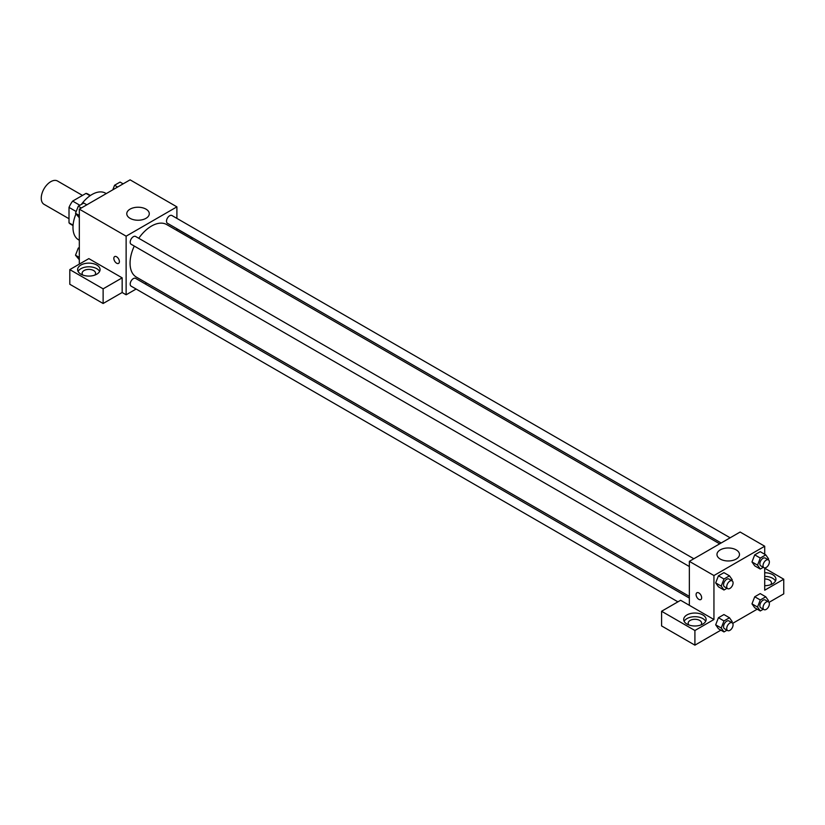 <?xml version="1.0" encoding="UTF-8"?>
<svg xmlns="http://www.w3.org/2000/svg" width="825" height="825" viewBox="0 0 825 825"><rect width="100%" height="100%" fill="white"/><g stroke="black" fill="none" stroke-linecap="round" stroke-linejoin="round"><path stroke-width="1.24" d="M82.479 195.422L57.502 181.005A13.458 7.776 120 0 0 47.128 184.614A13.458 7.776 120 0 0 41.25 198.165A13.458 7.776 120 0 0 44.034 204.322L69.011 218.738M79.881 205.281L72.652 201.104L86.006 193.39A17.377 10.034 120 0 1 88.017 194.102L90.42 195.494M73.085 225.163L69.011 222.822A17.377 10.034 120 0 0 70.641 224.204L73.043 225.586M69.011 222.822L69.011 207.395A17.377 10.034 120 0 1 72.652 201.104M76.199 211.54L69.011 207.395M90.069 195.731L86.006 193.39M75.962 213.933A26.926 15.541 120 0 0 72.982 227.473A26.926 15.541 120 0 0 78.561 239.797L79.324 240.24M106.25 193.607L105.476 193.163A26.926 15.541 120 0 0 81.355 204.425M79.324 264.113L79.324 209.148L130.092 179.84L176.901 206.858L176.901 218.388M176.901 228.752L176.901 230.453M176.901 228.845L191.967 237.548L190.575 238.353M191.967 237.548L191.967 239.157M130.072 209.138A11.251 6.497 180 0 1 142.333 207.725A11.251 6.497 180 0 1 149.284 213.737A11.251 6.497 180 0 1 138.033 220.234A11.251 6.497 180 0 1 126.772 213.737A11.251 6.497 180 0 1 130.072 209.138M136.115 289.039L126.132 294.793L126.132 236.177L79.324 209.148M126.132 236.177L176.901 206.858M114.654 256.585A3.929 2.269 -120 0 0 114.046 259.731A3.929 2.269 -120 0 0 116.614 263.196A3.929 2.269 60 0 1 114.046 259.731A3.929 2.269 60 0 1 114.644 256.585A3.929 2.269 60 0 1 118.573 258.854A3.929 2.269 60 0 1 118.573 263.392A3.929 2.269 60 0 1 116.614 263.196A3.929 2.269 -120 0 0 118.573 263.392M122.162 277.85L88.842 258.617L69.805 269.61L103.125 288.843L122.162 277.85L122.162 292.504L126.132 294.793M80.912 265.031A11.22 6.476 180 0 1 93.142 263.618A11.22 6.476 180 0 1 100.062 269.61A11.22 6.476 180 0 1 88.842 276.086A11.22 6.476 180 0 1 77.633 269.61A11.22 6.476 180 0 1 80.912 265.031M99.608 271.435A11.22 6.476 0 0 0 80.912 268.692A11.22 6.476 0 0 0 78.086 271.435M82.913 275.107A6.734 3.888 180 0 1 82.118 273.271A6.734 3.888 180 0 1 86.274 269.682A6.734 3.888 180 0 1 93.607 270.528A6.734 3.888 180 0 1 95.576 273.271A6.734 3.888 180 0 1 94.782 275.107M103.125 288.843L103.125 303.497L122.162 292.504M69.805 269.61L69.805 284.264L103.125 303.497M146.561 282.996L145.087 283.852M693.835 558.752L135.609 236.466A4.486 2.588 120 0 0 131.123 239.054A4.486 2.588 120 0 0 131.123 244.241L689.349 566.528M689.349 598.084L135.609 278.376A4.486 2.588 120 0 0 132.155 279.582A4.486 2.588 120 0 0 130.195 284.099A4.486 2.588 120 0 0 131.123 286.151L677.913 601.837M730.135 537.797L171.909 215.511A4.486 2.588 120 0 0 168.455 216.707A4.486 2.588 120 0 0 166.495 221.224A4.486 2.588 120 0 0 167.423 223.276L721.163 542.984M719.689 543.83L166.681 224.555A30.339 17.511 120 0 0 138.755 238.281M134.269 246.056A30.339 17.511 120 0 0 130.061 263.216A30.339 17.511 120 0 0 136.352 277.097L689.349 596.372M689.349 605.313L680.625 600.28L661.588 611.263L694.908 630.506L713.945 619.513L689.349 605.313L689.349 561.351L740.118 532.032L764.713 546.232L764.713 554.276M661.588 611.263L661.588 625.928L694.908 645.16L720.906 630.145M732.703 623.339L757.206 609.19M769.003 602.374L783.75 593.866L783.75 579.212L764.713 590.205L764.713 567.899M764.713 578.985A6.734 3.888 180 0 1 769.467 580.119A6.734 3.888 180 0 1 771.447 582.873A6.734 3.888 180 0 1 770.643 584.708M775.469 581.037A11.22 6.476 0 0 0 764.713 576.397M764.713 572.736A11.22 6.476 180 0 1 775.933 579.212A11.22 6.476 180 0 1 764.713 585.688M688.968 625.01A6.734 3.888 180 0 1 688.174 623.174A6.734 3.888 180 0 1 694.908 619.286A6.734 3.888 180 0 1 701.632 623.174A6.734 3.888 180 0 1 700.837 625.01M705.664 621.338A11.22 6.476 0 0 0 686.967 618.595A11.22 6.476 0 0 0 684.142 621.338M686.967 614.934A11.22 6.476 180 0 1 699.198 613.532A11.22 6.476 180 0 1 706.118 619.513A11.22 6.476 180 0 1 694.908 625.989A11.22 6.476 180 0 1 683.688 619.513A11.22 6.476 180 0 1 686.967 614.934M694.908 630.506L694.908 645.16M764.713 568.219L783.75 579.212M760.279 599.971L754.731 596.774L760.227 593.598L754.731 596.774L751.977 603.848L754.731 607.757L751.977 603.848L757.536 607.056L760.279 599.971L765.775 596.805L768.529 600.713L768.158 601.662M763.3 567.311L760.279 569.054L754.731 565.847L751.977 561.949L754.731 554.854L760.227 551.678L754.731 554.854L760.279 558.061L765.775 554.885L768.529 558.793L768.158 559.752M727 588.266L723.979 590.009L718.431 586.802L715.677 582.904L718.431 575.809L723.927 572.643L718.431 575.809L723.979 579.016L729.475 575.84L732.229 579.758L731.857 580.707M723.979 620.936L718.431 617.729L723.927 614.553L718.431 617.729L715.677 624.814L718.431 628.722L715.677 624.814L721.236 628.011L723.979 620.936L729.475 617.76L732.229 621.668L731.857 622.617M713.945 619.513L713.945 575.541L764.713 546.232M736.178 549.883A11.251 6.497 180 0 1 739.478 554.472A11.251 6.497 180 0 1 728.217 560.969A11.251 6.497 180 0 1 716.966 554.472A11.251 6.497 180 0 1 723.917 548.47A11.251 6.497 180 0 1 736.178 549.883M713.945 575.541L689.349 561.351M696.908 592.752A3.929 2.269 -120 0 0 696.31 595.898A3.929 2.269 -120 0 0 698.868 599.363A3.929 2.269 60 0 1 696.3 595.898A3.929 2.269 60 0 1 696.908 592.752A3.929 2.269 60 0 1 700.837 595.021A3.929 2.269 60 0 1 700.837 599.558A3.929 2.269 60 0 1 698.868 599.363A3.929 2.269 -120 0 0 700.837 599.548M723.979 590.009L721.236 586.101L723.979 579.016M732.146 580.872L728.97 579.037A4.486 2.588 120 0 0 725.515 580.243A4.486 2.588 120 0 0 723.556 584.76A4.486 2.588 120 0 0 724.484 586.812L727.66 588.648A4.486 2.588 120 0 0 732.146 586.059A4.486 2.588 120 0 0 732.146 580.872A4.486 2.588 120 0 0 728.692 582.079A4.486 2.588 120 0 0 726.732 586.596A4.486 2.588 120 0 0 727.66 588.648M718.431 586.802L715.677 582.893L721.236 586.101M729.475 575.84L723.927 572.643M760.279 569.054L757.536 565.146L760.279 558.061M768.446 559.917L765.27 558.082A4.486 2.588 120 0 0 761.815 559.288A4.486 2.588 120 0 0 759.856 563.805A4.486 2.588 120 0 0 760.784 565.857L763.96 567.683A4.486 2.588 120 0 0 768.446 565.094A4.486 2.588 120 0 0 768.446 559.917A4.486 2.588 120 0 0 764.992 561.113A4.486 2.588 120 0 0 763.032 565.63A4.486 2.588 120 0 0 763.96 567.683M754.731 565.847L751.977 561.938L757.536 565.146M765.775 554.885L760.227 551.678M727 630.187L723.979 631.929L721.236 628.011M732.146 622.792L728.97 620.957A4.486 2.588 120 0 0 725.515 622.163A4.486 2.588 120 0 0 723.556 626.67A4.486 2.588 120 0 0 724.484 628.732L727.66 630.558A4.486 2.588 120 0 0 732.146 627.969A4.486 2.588 120 0 0 732.146 622.792A4.486 2.588 120 0 0 728.692 623.989A4.486 2.588 120 0 0 726.732 628.506A4.486 2.588 120 0 0 727.66 630.558M723.979 631.929L718.431 628.722M729.475 617.76L723.927 614.553M763.3 609.221L760.279 610.964L757.536 607.056M768.446 601.827L765.27 600.002A4.486 2.588 120 0 0 761.815 601.198A4.486 2.588 120 0 0 759.856 605.715A4.486 2.588 120 0 0 760.784 607.767L763.96 609.603A4.486 2.588 120 0 0 768.446 607.014A4.486 2.588 120 0 0 768.446 601.827A4.486 2.588 120 0 0 764.992 603.034A4.486 2.588 120 0 0 763.032 607.551A4.486 2.588 120 0 0 763.96 609.603M760.279 610.964L754.731 607.757M765.775 596.805L760.227 593.598M79.324 217.821L75.508 213.293L78.262 206.209L83.758 203.043L86.831 204.817M79.324 215.5L75.508 213.293M81.335 207.993L78.262 206.209M112.788 189.833L114.562 185.254L120.058 182.088L123.131 183.862M117.635 187.038L114.562 185.254M79.324 259.741L75.508 255.214L78.262 248.129L79.324 247.51M79.324 257.41L75.508 255.214M79.324 248.748L78.262 248.129"/></g></svg>
